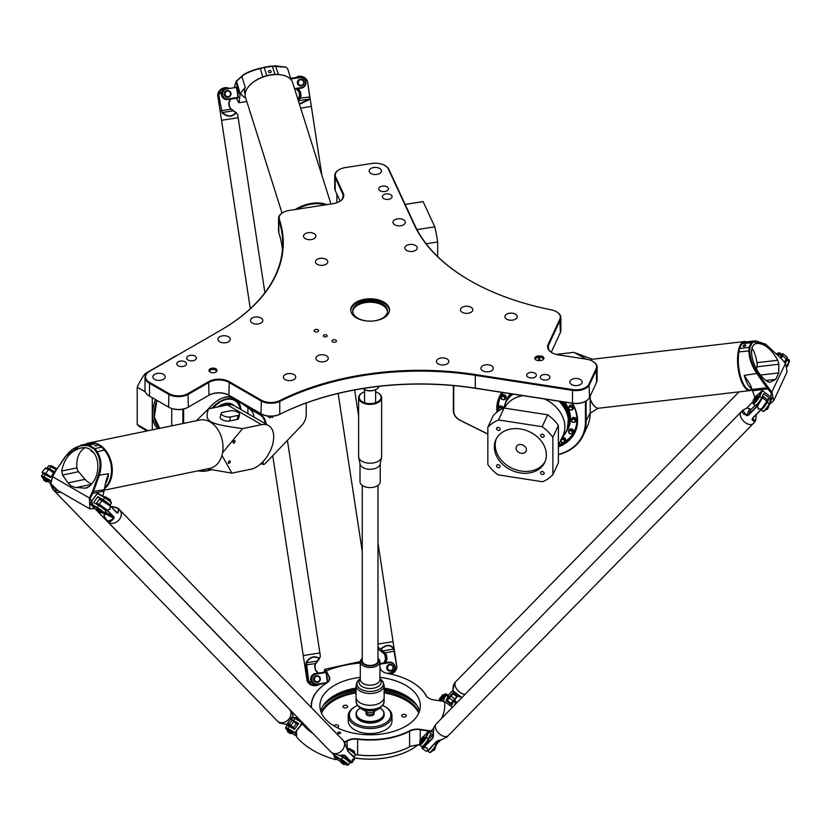 <?xml version="1.0" encoding="UTF-8"?>
<svg xmlns="http://www.w3.org/2000/svg" width="831" height="831" viewBox="0 0 831 831"><rect width="100%" height="100%" fill="white"/><g stroke="black" fill="none" stroke-linecap="round" stroke-linejoin="round"><path stroke-width="1.25" d="M756.584 369.224L757.02 366.783A5.609 2.119 83.4 0 0 756.989 362.68A21.326 8.05 83.4 0 0 752.055 348.22M767.834 381.709C753.322 373.088 745.397 343.816 757.467 343.411C764.665 343.577 771.448 349.186 777.785 360.259L778.876 364.238L778.699 372.932L775.718 379.351L769.953 382.364L767.834 381.709M556.282 354.422L573.92 352.365L586.499 359.2M590.197 413.152L598.195 408.229M594.56 406.286A24.13 9.11 -96.6 0 1 594.31 406.068A24.13 9.11 -96.6 0 1 590.197 399.68M751.993 389.801A24.691 9.318 -96.6 0 1 750.092 390.591A24.691 9.318 -96.6 0 1 739.102 373.784A24.691 9.318 -96.6 0 1 739.943 345.748A24.691 9.318 -96.6 0 1 744.379 341.541A24.691 9.318 -96.6 0 1 746.404 341.873M751.162 342.704L741.719 343.805L743.163 342.767A24.13 9.11 -96.6 0 1 744.96 342.04L755.722 340.793L751.162 342.704L752.003 343.11L753.894 342.05L765.902 344.408L781.026 358.338L785.461 363.417L787.134 371.769L773.661 400.802L772.009 392.419L757.841 373.306C752.616 365.765 749.936 358.286 749.801 350.859L749.884 347.68L752.003 343.11M752.148 389.791L750.538 389.978A24.13 9.11 -96.6 0 1 740.805 377.347A24.13 9.11 -96.6 0 1 738.936 351.877L739.538 348.49L748.98 347.4L748.918 350.713C749.043 358.4 751.764 366.128 757.083 373.898L766.93 387.734L767.636 387.184M590.768 360.332A24.691 9.318 -96.6 0 1 593.116 359.169L744.379 341.541M750.092 390.591L598.829 408.218A24.691 9.318 -96.6 0 1 594.809 406.525A24.691 9.318 -96.6 0 1 590.197 399.057M741.719 343.805L739.538 348.49M765.6 344.211L755.722 340.793M769.496 404.417L773.661 400.802M751.162 342.715L748.98 347.4L749.884 347.68M757.841 373.306L744.244 375.394A24.13 9.11 83.4 0 0 751.91 388.95M750.196 384.462L752.055 389.469L766.93 387.734L767.823 388.939L768.488 388.295M752.055 389.469A8.414 3.179 83.4 0 0 752.45 390.736L767.823 388.939L771.355 393.053L769.672 404.032M752.45 390.736L754.828 397.374M750.133 384.348L744.244 375.394M743.226 345.841A1.382 0.665 160.3 0 1 744.566 344.979A1.382 0.665 160.3 0 1 745.802 345.229A1.382 0.665 160.3 0 1 744.721 346.33A1.382 0.665 160.3 0 1 743.205 346.163A1.382 0.665 160.3 0 1 743.226 345.841M68.017 482.873L62.554 475.052L61.712 471.032C64.091 458.837 70.303 451.212 80.358 448.169C98.141 443.463 104.758 473.296 88.917 486.737L85.302 488.181L74.79 487.392L71.009 485.834L68.017 482.873L85.042 479.352L78.55 471.738A5.609 4.072 -101.7 0 1 76.94 467.884A21.326 15.488 78.3 0 1 84.71 447.899M230.187 461.953A1.382 0.8 -60 0 1 228.567 463.345A1.382 0.8 -60 0 1 228.567 461.756A1.382 0.8 -60 0 1 229.948 460.956A1.382 0.8 -60 0 1 230.187 461.953M235.038 441.708A1.382 0.8 -60 0 1 233.418 443.1A1.382 0.8 -60 0 1 233.418 441.5A1.382 0.8 -60 0 1 234.799 440.71A1.382 0.8 -60 0 1 235.038 441.708M230.561 416.965A5.609 2.098 -166.5 0 1 224.339 416.175A5.609 2.098 -166.5 0 1 221.139 413.371A5.609 2.098 -166.5 0 1 222.625 412.384L230.187 410.826A5.609 2.098 -166.5 0 1 236.409 411.625A5.609 2.098 -166.5 0 1 239.608 414.42A5.609 2.098 -166.5 0 1 238.113 415.407L230.561 416.965L229.595 421.016A5.609 2.098 -166.5 0 1 223.362 420.226A5.609 2.098 -166.5 0 1 220.163 417.422L221.139 413.371M239.608 414.42L238.632 418.471A5.609 2.098 -166.5 0 1 237.147 419.458L229.595 421.016M228.567 404.79A23.85 13.763 120 0 0 223.726 405.746M208.425 408.904L227.455 404.967A24.691 14.252 -60 0 1 234.467 405.86L268.59 425.565A24.691 14.252 120 0 0 261.578 424.672L242.548 428.609C207.76 423.748 204.395 421.795 208.425 408.904L196.365 420.746M207.293 468.902L231.88 473.151L250.91 469.214A24.691 14.252 120 0 0 271.145 448.844A24.691 14.252 120 0 0 268.59 425.565M231.88 473.151L221.939 455.367M222.542 452.791L242.548 428.609M85.427 444.263A24.691 17.929 78.3 0 1 89.042 442.944A24.691 17.929 78.3 0 1 99.377 444.845A24.691 17.929 78.3 0 1 112.081 466.575A24.691 17.929 78.3 0 1 104.311 488.919M94.526 508.562L90.174 498.423L93.352 491.931L99.138 475.675C102.151 466.627 101.455 458.587 97.04 451.555L94.931 448.574L101.849 447.14L104.342 450.049A24.13 17.524 78.3 0 1 104.415 487.942M80.815 445.219L88.772 443.567A24.13 17.524 78.3 0 1 92.792 443.38L95.897 443.712L88.979 445.136L80.815 445.219L65.524 456.271L55.916 470.512L65.607 456.52C70.915 449.072 77.408 445.406 85.074 445.509L88.418 445.759L94.215 449.104L96.24 451.96C100.509 458.754 101.164 466.544 98.203 475.342L92.49 491.63L89.364 498.029L89.831 508.894L94.568 508.582M89.042 442.944L199.772 420.039A24.691 17.929 78.3 0 1 210.098 421.94A24.691 17.929 78.3 0 1 223.02 447.577A24.691 17.929 78.3 0 1 209.765 468.393L104.176 490.228M101.849 447.14L95.897 443.712M102.805 496.107L104.02 491.048L92.76 493.375L91.929 492.96M104.02 491.048A8.414 6.108 -101.7 0 0 104.239 489.688L92.49 491.63M105.038 484.546A24.13 17.524 -101.7 0 0 108.529 473.732L98.203 475.342M94.931 448.574L94.215 449.104M104.239 489.688L106.233 480.297M89.831 508.894L52.997 487.631L50.92 483.04L52.592 476.797L55.916 470.512M94.911 448.563L88.979 445.136L88.418 445.759M55.833 470.273L55.178 471.748M55.064 471.613L52.488 476.662L50.93 482.78M108.529 473.732L106.254 480.235M96.967 445.821L94.703 445.696L96.967 445.821M90.943 450.08A3.366 2.441 78.3 0 1 91.005 450.838L94.319 453.269M85.042 479.352A16.838 12.226 -101.7 0 0 91.67 483.777M304.956 208.03L320.33 205.652M325.191 204.893A24.13 13.867 162.5 0 0 311.635 204.146A24.13 13.867 162.5 0 0 297.321 209.204M330.946 204L292.605 82.56A24.691 14.189 162.5 0 0 282.831 75.206A24.691 14.189 162.5 0 0 271.01 75.008A24.691 14.189 162.5 0 0 249.3 85.801A24.691 14.189 162.5 0 0 245.519 97.435L282.041 213.1M234.435 87.058L236.056 81.698L241.821 76.41C244.979 73.543 251.087 70.915 260.155 68.526L264.237 67.529L266.761 75.538L262.825 77.003A24.13 13.867 -17.5 0 1 270.833 74.915A24.13 13.867 -17.5 0 1 278.603 74.561L274.895 74.281L272.36 66.272L286.02 67.197L287.651 68.755L291.162 79.869M286.02 67.197L275.456 65.826L260.196 68.184L262.825 77.003A24.13 13.867 162.5 0 0 249.612 85.458A24.13 13.867 162.5 0 0 249.456 85.624M282.602 75.154A24.13 13.867 162.5 0 0 282.374 75.102A24.13 13.867 162.5 0 0 278.603 74.561L275.456 65.826M326.78 204.655A24.691 14.189 162.5 0 0 311.542 203.366A24.691 14.189 162.5 0 0 295.348 209.516M266.761 75.538L274.895 74.281M246.807 101.507L239.068 102.701L246.807 101.517M238.746 102.088L236.16 98.224M237.884 101.642L238.861 102.275M239.058 102.701L240.066 94.911A8.414 4.841 -17.5 0 1 240.304 94.017L236.461 81.126M245.145 94.391L244.875 93.539A24.13 13.867 -17.5 0 1 245.259 87.307L241.821 76.41L242.351 75.694L236.814 80.721M260.196 68.184C251.419 70.469 245.467 72.972 242.351 75.694M240.304 94.017L240.595 93.29A28.337 16.277 162.5 0 0 245.716 98.048M272.028 65.992L264.113 67.218M245.259 87.307L240.595 93.29M270.137 72.702A1.382 1.091 -172.6 0 1 268.423 71.456A1.382 1.091 -172.6 0 1 271.166 71.809A1.382 1.091 -172.6 0 1 270.137 72.702M105.142 509.393A5.048 0.665 -144.6 0 0 100.686 505.923A5.048 0.665 -144.6 0 0 97.456 504.407A5.048 0.665 35.4 0 1 99.491 505.186A5.048 0.665 35.4 0 1 103.792 508.188A5.048 0.665 35.4 0 1 105.682 510.265A5.048 0.665 -144.6 0 0 105.142 509.393M50.504 477.493A5.048 0.665 -144.6 0 0 46.349 474.511A5.048 0.665 -144.6 0 0 43.898 473.483A5.048 0.665 35.4 0 1 46.349 474.511A5.048 0.665 35.4 0 1 50.504 477.493M97.175 493.489L90.08 503.461L97.341 493.479L104.477 497.603A5.609 0.748 35.4 0 1 111.385 503.139A5.609 0.748 35.4 0 1 111.364 503.243L109.91 505.29A5.609 0.748 35.4 0 1 109.765 505.341M96.947 509.964L94.319 508.437L90.08 503.461M97.3 508.271L90.153 504.147L90.247 503.451L97.393 507.575L97.3 508.271A5.048 0.665 35.4 0 1 101.829 511.46A5.048 0.665 35.4 0 1 103.408 513.392A5.048 0.665 35.4 0 1 101.465 512.561L100.686 512.447M103.408 513.392L104.176 513.267A5.609 0.748 -144.6 0 0 104.27 513.215A5.609 0.748 -144.6 0 0 102.171 510.909A5.609 0.748 -144.6 0 0 97.393 507.575L98.837 505.539L93.685 502.558L97.871 496.668L103.034 499.649A5.609 0.748 35.4 0 1 107.812 502.984A5.609 0.748 35.4 0 1 109.91 505.29M111.385 503.139L111.25 502.371A5.048 0.665 -144.6 0 0 105.038 497.395L97.892 493.271M104.27 513.215L105.724 511.179A5.609 0.748 -144.6 0 0 103.626 508.873A5.609 0.748 -144.6 0 0 98.837 505.539M96.718 509.206L97.04 508.749L101.725 512.083L101.403 512.54L97.092 509.767M51.117 480.567L50.992 481.429M47.481 468.445A5.609 0.748 35.4 0 1 47.211 467.853A5.609 0.748 35.4 0 1 49.465 468.726L54.628 471.696L50.431 477.586L45.279 474.615L43.825 476.651L51.065 480.848M47.211 467.853L48.655 465.817A5.609 0.748 35.4 0 1 48.759 465.765A5.609 0.748 35.4 0 1 50.92 466.679L56.207 469.733M56.477 469.359L51.47 466.471A5.048 0.665 -144.6 0 0 49.528 465.64L48.759 465.765M50.93 483.393L47.897 481.637A5.048 0.665 35.4 0 1 47.845 481.606L43.15 478.282A5.048 0.665 35.4 0 1 41.685 476.662A5.048 0.665 35.4 0 1 43.731 477.347L50.971 481.565M43.731 477.347L43.825 476.651A5.609 0.748 -144.6 0 0 41.571 475.789A5.609 0.748 -144.6 0 0 41.55 475.893L41.685 476.662M43.524 478.843L43.472 477.825L48.156 481.159L47.772 481.637M46.193 481.845L47.325 481.242L43.669 478.646L43.472 479.913L46.193 481.845L43.472 479.913M47.003 481.7L43.347 479.103M99.751 512.769L100.883 512.166L97.227 509.569L97.04 510.836L99.751 512.769L97.04 510.836M110.513 500.522L110.378 499.753L105.08 496.647L110.513 500.522L110.149 501.083M104.664 497.177L105.08 496.647M100.561 512.623L96.905 510.026M56.82 468.829L51.512 465.724L56.622 469.131M51.096 466.253L51.512 465.724M109.401 505.04L109.453 504.957A5.048 0.665 -144.6 0 0 108.913 504.095A5.048 0.665 -144.6 0 0 104.457 500.615A5.048 0.665 -144.6 0 0 101.226 499.109L101.008 499.41M97.871 496.668L100.26 499.13M54.275 472.185A5.048 0.665 -144.6 0 0 50.12 469.203A5.048 0.665 -144.6 0 0 47.668 468.185L47.46 468.466M45.279 474.615A5.609 0.748 -144.6 0 0 43.015 473.743L41.571 475.789M94.35 497.457A4.487 2.586 120 0 0 93.467 498.486A4.487 2.586 120 0 0 92.75 499.711M236.877 87.328L237.946 97.954L238.404 97.31L228.224 98.889A5.048 4.934 -96.2 0 1 222.583 94.651A5.048 4.934 -96.2 0 1 226.697 88.907L236.451 87.4L236.253 86.86L238.404 97.31M228.639 87.92L226.499 88.366A5.609 5.485 83.8 0 0 221.908 94.63A5.609 5.485 83.8 0 0 228.193 99.46L237.946 97.954M228.691 87.93L225.97 88.418A5.609 5.485 83.8 0 0 221.378 94.682A5.609 5.485 83.8 0 0 227.424 99.543L227.954 99.491M227.943 97.227A3.366 3.293 -96.2 0 1 224.193 94.256A3.366 3.293 -96.2 0 1 227.216 90.537M294.693 89.166L301.362 88.138A5.609 5.485 83.8 0 0 305.943 81.874A5.609 5.485 83.8 0 0 299.669 77.044L290.715 78.436M290.881 78.976L299.866 77.584A5.048 4.934 -96.2 0 1 305.507 81.822A5.048 4.934 -96.2 0 1 301.393 87.567L294.517 88.637M299.898 77.013L299.368 77.075A5.609 5.485 83.8 0 0 299.129 77.106L294.828 77.678M301.113 85.915A3.366 3.293 -96.2 0 1 297.363 82.934A3.366 3.293 -96.2 0 1 300.386 79.225M230.53 93.446A2.805 2.742 -96.2 0 1 226.832 96.469A2.805 2.742 -96.2 0 1 226.094 91.67A2.805 2.742 -96.2 0 1 230.53 93.446M230.945 93.373A3.366 3.293 83.8 0 0 227.33 90.527A3.366 3.293 83.8 0 0 224.422 94.235A3.366 3.293 83.8 0 0 228.068 97.217A3.366 3.293 83.8 0 0 230.945 93.373M303.689 82.124A2.805 2.742 -96.2 0 1 299.991 85.157A2.805 2.742 -96.2 0 1 299.264 80.347A2.805 2.742 -96.2 0 1 303.689 82.124M304.115 82.051A3.366 3.293 83.8 0 0 300.5 79.205A3.366 3.293 83.8 0 0 297.591 82.913A3.366 3.293 83.8 0 0 301.227 85.905A3.366 3.293 83.8 0 0 304.115 82.051M290.684 78.343L294.787 77.709M238.05 94.973A4.487 0.945 -98.8 0 0 237.23 89.613M762.245 397.436A5.048 0.831 127.3 0 1 762.287 397.467L762.204 397.395A5.048 0.831 -52.7 0 1 759.804 401.924A5.048 0.831 -52.7 0 1 756.085 405.435A5.048 0.831 -52.7 0 0 757.841 404.23A5.048 0.831 -52.7 0 0 761.103 400.075A5.048 0.831 -52.7 0 0 762.204 397.395L761.975 397.218M781.846 355.201A5.048 0.831 127.3 0 1 781.898 355.221L781.805 355.149A5.048 0.831 -52.7 0 1 781.597 356.26A5.048 0.831 -52.7 0 1 780.621 357.964A5.048 0.831 -52.7 0 0 781.805 355.149L781.556 354.962M753.094 400.282L753.187 401.051A3.366 0.551 -52.7 0 0 753.229 401.144A3.366 0.551 -52.7 0 0 755.711 398.797A3.366 0.551 -52.7 0 0 757.311 395.785A3.366 0.551 -52.7 0 0 757.207 395.764L753.094 400.282L755.556 396.564L762.359 390.601L772.051 397.976L769.433 403.617A5.609 0.924 127.3 0 1 766.192 408.447A5.609 0.924 127.3 0 1 763.045 411.345A5.609 0.924 127.3 0 1 762.879 411.314L760.936 409.828A5.609 0.924 127.3 0 0 764.021 407.159A5.609 0.924 127.3 0 0 767.46 402.1L769.558 404.271L772.051 397.976M763.045 411.345L763.814 411.231A5.048 0.831 -52.7 0 0 766.639 408.613A5.048 0.831 -52.7 0 0 769.558 404.271M761.612 390.591L758.994 396.221A5.048 0.831 127.3 0 1 755.556 401.186A5.048 0.831 127.3 0 1 753.021 403.014L753.115 403.773A5.609 0.924 -52.7 0 0 753.187 403.939A5.609 0.924 -52.7 0 0 756.21 401.415A5.609 0.924 -52.7 0 0 759.752 396.242L762.359 390.601M753.021 403.014A5.048 0.831 127.3 0 1 753.302 402.048L753.592 401.425M757.311 395.785L758.194 396.46A3.366 0.551 127.3 0 1 756.594 399.472A3.366 0.551 127.3 0 1 754.112 401.809L753.229 401.144M778.47 355.897L779.353 353.996A5.609 0.924 -52.7 0 0 779.592 352.76A5.609 0.924 -52.7 0 0 779.426 352.728L778.657 352.843A5.048 0.831 127.3 0 1 778.595 353.985L777.941 355.398M777.297 353.84A5.048 0.831 127.3 0 1 778.657 352.843M787.196 366.274L789.17 362.025A5.048 0.831 -52.7 0 0 789.45 361.059L789.357 360.29A5.609 0.924 127.3 0 1 789.045 361.371L786.988 365.785M786.853 358.701A5.609 0.924 127.3 0 1 787.3 358.628L789.284 360.135A5.609 0.924 127.3 0 1 789.357 360.29M780.33 357.673L781.337 355.502A5.609 0.924 -52.7 0 0 781.576 354.266L782.428 353.84L782.303 355.699L780.849 358.171M787.3 358.628A5.609 0.924 127.3 0 1 787.061 359.865L785.43 363.376M776.767 354.276A3.366 0.551 -52.7 0 0 776.912 353.539L777.795 354.214A3.366 0.551 127.3 0 1 777.598 355.066M788.629 363.178L788.214 364.071M788.505 363.77L787.258 366.139M765.621 409.776L768.966 405.372M766.307 409.652L767.605 409.122L768.987 406.13L766.037 409.486M787.352 366.731L788.598 363.885M776.912 353.539A3.366 0.551 -52.7 0 0 776.808 353.528L776.164 353.694M761.383 409.382A5.048 0.831 -52.7 0 0 762.993 408.156A5.048 0.831 -52.7 0 0 766.255 403.991A5.048 0.831 -52.7 0 0 767.356 401.321L767.148 401.165M753.187 403.939L755.171 405.445A5.609 0.924 -52.7 0 0 758.194 402.921A5.609 0.924 -52.7 0 0 761.736 397.748L763.616 393.676L769.34 398.039L767.46 402.1M769.34 398.039L767.408 400.012M785.056 362.939A5.048 0.831 -52.7 0 0 786.957 359.075L786.76 358.919M55.262 491.588A8.414 6.783 -44.1 0 0 60.715 492.087A8.414 6.783 135.9 0 1 55.262 491.599A8.414 6.783 135.9 0 1 54.057 490.654A8.414 6.783 -44.1 0 0 55.262 491.588M97.778 511.584L290.528 710.443L293.166 715.408L286.737 724.435L279.569 723.012L277.284 720.955A8.414 6.783 -44.1 0 0 278.489 721.9A8.414 6.783 -44.1 0 0 288.689 719.272A8.414 6.783 -44.1 0 0 289.365 709.238L289.365 709.238A8.414 6.783 135.9 0 1 288.689 719.282A8.414 6.783 135.9 0 1 278.489 721.9A8.414 6.783 135.9 0 1 277.284 720.955L52.883 489.449L54.181 490.477L58.025 490.529M43.939 473.452A5.048 0.665 35.4 0 1 43.96 473.39A5.048 0.665 35.4 0 1 46.411 474.418A5.048 0.665 35.4 0 1 50.566 477.399M287.713 725.598L287.942 725.266A5.048 0.665 35.4 0 1 290.393 726.294A5.048 0.665 35.4 0 1 294.558 729.275A5.048 0.665 -144.6 0 0 290.393 726.294A5.048 0.665 -144.6 0 0 287.942 725.266L288.004 725.183A5.048 0.665 35.4 0 1 290.455 726.211A5.048 0.665 35.4 0 1 294.621 729.182M297.934 724.528L291.027 718.877M290.84 719.147L297.747 724.788M294.953 728.714L288.014 722.918M287.225 725.473L286.196 724.445M287.692 723.302L294.714 729.057M286.737 724.435A15.301 5.007 154.7 0 1 286.383 724.445L285.469 724.424M49.85 482.769L52.883 489.449M43.139 473.691L42.194 472.05L45.591 467.832M45.227 468.497L48.447 469.307L53.714 472.974M53.89 472.735L48.759 469.172L45.528 468.3M50.888 476.952L45.601 473.317L42.319 472.579M42.329 472.849L45.549 473.712L50.66 477.264M57.619 490.3L49.943 482.821M300.677 108.123L311.345 106.43L307.418 80.919C305.517 77.47 302.629 75.933 298.765 76.296L295.794 77.626M377.97 644.015L393.053 641.667L377.97 644.015L393.053 641.657L377.97 542.851M390.04 674.221C393.842 673.401 396.127 671.064 396.917 667.189L393.956 648.918C390.934 644.191 386.488 644.212 380.619 648.969L380.629 648.969A14.958 7.51 15 0 1 381.159 649.084C386.664 644.534 390.83 644.596 393.655 649.271L396.678 665.673M383.808 662.982L385.584 659.232L384.992 655.368L384.067 653.665L377.97 648.876M377.97 647.287L380.619 648.969M393.956 648.918L382.769 650.953L381.159 649.084M396.657 667.532L389.905 673.931M385.48 662.723L387.059 659.056L386.488 655.181L385.428 653.218L382.374 650.985L386 655.254L386.592 659.128L384.867 662.826M380.629 648.969L382.374 650.985M394.465 651.151L384.421 652.979M307.636 82.414L307.563 81.646M299.492 104.363L310.056 99.263L307.418 80.919M307.418 80.95L310.056 99.263M298.516 101.299L298.776 100.696L309.651 99.014L299.326 103.854M297.28 88.772L299.97 91.732L300.562 95.607L298.371 100.821L300.625 97.726L301.051 95.534L300.438 91.67L297.893 88.678M297.976 99.564L299.555 95.721L298.963 91.846L296.314 88.917M294.683 77.792L299.118 76.255L307.065 80.68M296.542 77.501L298.88 76.587M299.731 98.255L309.87 96.967M332.057 752.824A8.414 6.783 135.9 0 1 330.842 751.878L330.842 751.878A8.414 6.783 -44.1 0 0 332.047 752.824A8.414 6.783 -44.1 0 0 342.258 750.206A8.414 6.783 -44.1 0 0 342.933 740.161A8.414 6.783 135.9 0 1 342.933 740.172A8.414 6.783 135.9 0 1 342.258 750.206A8.414 6.783 135.9 0 1 332.057 752.824M108.819 522.512A8.414 6.783 -44.1 0 0 119.03 519.894A8.414 6.783 -44.1 0 0 119.706 509.86L119.706 509.86A8.414 6.783 135.9 0 1 119.03 519.894A8.414 6.783 135.9 0 1 108.819 522.522A8.414 6.783 135.9 0 1 107.615 521.577A8.414 6.783 -44.1 0 0 108.819 522.512M106.503 512.488L103.823 515.407L106.451 520.372L332.005 753.083L339.266 755.369L344.616 755.483L351.43 762.494L349.519 762.349M118.075 512.914L116.714 512.488L109.921 505.477L116.828 512.893L118.075 512.914L118.542 508.665L111.551 506.391M96.573 503.222L99.512 499.192L110.149 505.975L110.004 509.247L107.241 510.057L99.159 504.24L96.573 503.222L107.241 510.078L113.94 516.955L114.044 518.575L107.739 521.401L106.451 520.372M106.721 510.026L113.494 517.027L113.577 518.378C110.461 523.364 107.261 522.46 103.989 515.667A15.301 6.69 -78.2 0 1 103.823 515.417L105.953 511.938M343.535 756.968A5.048 0.665 35.4 0 1 347.846 759.97A5.048 0.665 35.4 0 1 349.737 762.048A5.048 0.665 -144.6 0 0 346.008 758.578A5.048 0.665 -144.6 0 0 341.51 756.189A5.048 0.665 35.4 0 1 343.535 756.968M341.551 756.158A5.048 0.665 35.4 0 1 341.572 756.106A5.048 0.665 35.4 0 1 343.608 756.885A5.048 0.665 35.4 0 1 347.909 759.887A5.048 0.665 35.4 0 1 349.799 761.954A5.048 0.665 35.4 0 1 349.758 761.996M97.507 504.375A5.048 0.665 35.4 0 1 97.518 504.313A5.048 0.665 35.4 0 1 99.554 505.092A5.048 0.665 35.4 0 1 103.865 508.094A5.048 0.665 35.4 0 1 105.755 510.172A5.048 0.665 35.4 0 1 105.703 510.203M110.596 506.37C118.116 507.201 120.495 509.247 117.742 512.519L116.828 512.893M110.793 506.38L111.624 506.401M109.921 505.477L102.327 500.096L99.512 499.192M97.134 504.552L96.645 503.825M106.565 512.561L105.516 511.481M105.568 513.402L106.648 513.07L113.94 516.955M103.989 515.667L105.61 513.787L114.044 518.575M351.357 762.983L351.752 762.328L345.073 755.41L343.296 755.078M351.752 762.328L352.437 759.368L354.816 758.62L351.897 762.837M118.542 508.665L344.096 741.366L347.96 751.349L354.66 758.236M347.316 749.417L347.483 750.393M354.65 758.215L347.836 750.944L347.233 749.292M354.816 758.62L354.671 757.986A58.357 33.687 0 0 0 411.376 749.323A58.357 33.687 0 0 0 411.47 749.261M341.188 756.345L340.71 755.628L341.78 755.296M339.173 755.369L343.068 755.15M344.398 755.306L345.073 755.41M287.422 440.368L319.883 652.979L303.242 655.524L319.883 652.979L303.253 655.524L307.023 680.298L306.951 678.532L308.696 681.14L306.462 662.764L305.777 664.862L308.239 680.88C310.129 684.36 313.007 685.907 316.871 685.533L319.758 684.277M228.816 87.982L225.596 87.619C221.804 88.429 219.519 90.776 218.74 94.641L222.095 112.871C227.424 117.348 232.161 117.296 236.316 112.725L237.718 114.751L238.175 117.753L221.534 120.287L238.175 117.742L221.534 120.287L250.297 308.706M218.74 94.641L218.21 97.248L217.67 94.755C218.46 90.88 220.755 88.543 224.547 87.733L225.866 87.577M222.095 112.871L218.75 94.672M230.249 99.138L228.712 102.764L229.283 106.638L230.987 109.173L236.305 112.715A14.958 4.903 -154.8 0 1 235.848 112.601C231.891 116.984 227.424 116.953 222.459 112.507L233.334 110.824L235.848 112.601M219.114 94.287L225.71 87.909L228.213 88.076M221.181 110.689L230.987 109.173L229.595 106.586L229.003 102.712L230.696 99.066M233.604 110.803L231.163 108.861M315.822 685.648C311.957 686.022 309.08 684.484 307.169 681.036L307.023 680.298M319.208 658.661L317.338 661.081L306.462 662.764C309.901 657.113 314.149 655.742 319.208 658.661A14.958 4.685 -42.3 0 1 319.613 658.412L319.613 658.401C314.305 655.368 309.776 656.739 306.005 662.525M318.377 673.11L315.624 670.108L315.032 666.233L315.406 664.333L319.613 658.412L320.34 655.981L319.873 652.979M317.598 661.009L315.136 664.094L314.72 666.285L315.323 670.16L317.92 673.172M315.468 685.7L316.891 685.232L308.696 681.14M319.146 684.37L316.891 685.232M315.853 663.585L305.777 664.862M465.069 694.352A8.414 4.986 -135.7 0 1 456.842 689.242A8.414 4.986 -135.7 0 1 455.866 681.597L455.866 681.597A8.414 4.986 44.3 0 0 456.853 689.242A8.414 4.986 44.3 0 0 465.08 694.352M463.407 694.082A8.414 4.986 -135.7 0 1 455.243 686.105M455.159 704.501L455.793 703.14A5.048 0.831 -52.7 0 0 456.074 702.174L455.98 701.406A5.609 0.924 127.3 0 0 455.907 701.25L453.975 699.785A5.609 0.924 127.3 0 1 453.684 700.969L451.794 705.041L446.07 700.678A5.048 0.831 -52.7 0 0 448.221 697.375A5.048 0.831 -52.7 0 0 448.428 696.264L448.522 696.336A5.048 0.831 127.3 0 1 448.304 697.438A5.048 0.831 127.3 0 1 446.185 700.772M781.898 355.221A5.048 0.831 127.3 0 1 781.68 356.333A5.048 0.831 127.3 0 1 780.704 358.036M781.13 358.441L782.719 355.71L783.062 353.85L782.428 353.84M783.062 353.85L787.102 357.07L784.433 362.212M784.62 362.43L787.102 357.32M453.414 685.056L452.781 690.436A14.958 0.665 63.3 0 0 452.895 690.696L454.297 683.196L739.008 391.879M446.663 701.135L453.851 693.064L452.895 690.696L461.662 697.375L457.351 695.973L450.475 704.044M462.316 697.167L461.662 697.375M448.158 695.35L452.843 690.561M453.851 693.064L453.529 692.535L450.329 695.589L446.32 700.876M453.726 691.922L453.757 692.462L453.726 691.922M450.724 704.231L457.933 695.879L453.529 692.535M433.439 736.1L432.702 737.814L423.395 747.36L421.93 747.734L422.096 748.336L423.675 747.568L432.837 738.219L433.844 727.198L436.254 723.843A8.414 4.986 -135.7 0 1 436.254 723.832A8.414 4.986 44.3 0 0 438.799 733.285A8.414 4.986 44.3 0 0 448.293 735.601L448.293 735.601A8.414 4.986 -135.7 0 1 438.789 733.285A8.414 4.986 -135.7 0 1 436.254 723.843L741.19 411.823A8.414 4.986 44.3 0 0 743.735 421.275A8.414 4.986 44.3 0 0 753.229 423.592L753.229 423.592A8.414 4.986 -135.7 0 1 743.724 421.275A8.414 4.986 -135.7 0 1 741.19 411.823L742.758 410.223L746.591 415.677L748.565 415.168L757.695 405.798L763.409 396.553L757.727 405.258L748.43 414.762L746.591 415.677M740.577 416.341A8.414 4.986 44.3 0 0 748.731 424.319M435.641 728.351A8.414 4.986 44.3 0 0 443.796 736.328M423.675 747.568L426.989 747.838L427.643 750.58L426.303 751.38L422.096 748.336M436.774 741.221L427.83 750.673L437.106 741.169L441.032 739.891L437.106 741.169M763.409 396.553L767.283 399.503L767.023 400.926L761.653 408.842L752.502 418.17L752.086 419.863L754.808 421.982L446.725 737.211L441.001 739.902M762.287 397.467A5.048 0.831 127.3 0 1 759.898 401.986A5.048 0.831 127.3 0 1 756.168 405.497A5.048 0.831 127.3 0 1 756.137 405.455L755.836 405.237M428.599 738.333L428.827 738.51A5.048 0.831 -52.7 0 1 427.726 741.179A5.048 0.831 -52.7 0 1 424.464 745.345A5.048 0.831 -52.7 0 1 422.709 746.55A5.048 0.831 -52.7 0 0 426.428 743.028A5.048 0.831 -52.7 0 0 428.827 738.51L428.91 738.572A5.048 0.831 127.3 0 1 426.521 743.101A5.048 0.831 127.3 0 1 422.792 746.612A5.048 0.831 127.3 0 1 422.761 746.57M433.055 737.305L432.837 738.219M433.803 727.322L433.273 735.975M421.93 747.734L422.241 746.487M428.744 738.032L430.105 737.772L433.211 734.853M430.323 737.679L429.772 737.668M426.303 751.38L427.83 750.673M754.808 421.982L755.68 420.112M761.663 408.821L758.152 408.987L757.695 405.798M747.287 407.876L749.676 408.935L746.768 415.209C740.722 413.298 740.888 410.846 747.287 407.876A14.958 2.753 -166.7 0 1 747.443 407.813L742.758 410.223M757.664 405.808L757.727 405.258M749.998 408.945L747.443 407.813M762.12 396.896L762.775 396.574M751.162 409.299L755.119 405.403M761.653 408.842L767.086 401.3L767.377 399.69M756.314 414.752L755.711 419.998L752.46 419.551L752.834 418.118L762.11 408.644M752.086 419.863L752.502 418.17M302.359 722.492L300.864 724.331M302.609 723.23L294.963 718.472L293.52 720.508L298.672 723.489L294.486 729.379L289.323 726.398A5.609 0.748 -144.6 0 0 287.069 725.536L285.615 727.572A5.609 0.748 -144.6 0 0 285.604 727.686L285.739 728.455A5.048 0.665 35.4 0 1 287.786 729.13L294.922 733.254L295.015 732.558L287.879 728.434A5.609 0.748 -144.6 0 0 285.615 727.572M295.743 734.095L295.015 732.558L302.91 723.063M295.981 735.757L291.951 733.43A5.048 0.665 35.4 0 1 291.889 733.389L291.234 733.222M287.578 730.626L287.204 730.065A5.048 0.665 35.4 0 1 285.739 728.455M301.715 721.827L295.524 718.254A5.048 0.665 -144.6 0 0 293.572 717.423L292.803 717.548A5.609 0.748 35.4 0 1 294.963 718.472L295.524 718.254M291.473 719.345L292.709 717.6A5.609 0.748 35.4 0 1 292.803 717.548M288.232 730.272L288.554 729.815L292.211 732.942L291.889 733.399L288.232 730.272L287.526 731.696L290.237 733.628L287.526 731.696M287.588 729.898L288.077 729.545L288.388 730.646M341.001 761.747L338.373 760.23L334.207 755.93L334.727 754.641M341.344 760.053L334.207 755.93L334.135 755.254L341.437 759.368L341.344 760.053A5.048 0.665 35.4 0 1 345.883 763.242A5.048 0.665 35.4 0 1 347.451 765.174A5.048 0.665 35.4 0 1 345.509 764.354L341.801 761.196L344.938 763.959L344.616 764.406L340.959 761.809L343.805 764.551L341.084 762.619M347.223 748.638L348.532 749.396A5.609 0.748 35.4 0 1 355.429 754.922A5.609 0.748 35.4 0 1 355.419 755.026L353.964 757.072A5.609 0.748 35.4 0 1 353.84 757.124M355.429 754.922L355.294 754.153A5.048 0.665 -144.6 0 0 349.082 749.178L347.129 748.045M334.592 754.6L334.135 755.254M347.451 765.174L348.22 765.05A5.609 0.748 -144.6 0 0 348.324 764.998A5.609 0.748 -144.6 0 0 346.226 762.692A5.609 0.748 -144.6 0 0 341.437 759.368L342.891 757.321L339.515 755.379M350.568 753.748A5.609 0.748 35.4 0 1 353.964 757.072M341.801 761.196L342.123 760.739L345.769 763.866L344.792 764.146M341.157 760.822L341.863 760.697L340.762 760.988L341.157 760.51M340.762 760.988L341.136 761.549M341.957 761.57L340.959 761.809M343.805 764.551L344.616 764.406M290.237 733.628L291.369 733.035L288.45 730.501M298.578 718.597L295.566 717.517L300.999 721.422M295.15 718.046L295.566 717.517M291.047 733.482L287.391 730.885M354.567 752.304L354.12 751.11L349.124 748.44L354.193 751.795L354.193 752.876M348.708 748.96L349.124 748.44M298.329 723.978A5.048 0.665 -144.6 0 0 292.065 719.947M291.785 719.667A5.609 0.748 35.4 0 1 293.52 720.508M353.487 756.771L353.507 756.75A5.048 0.665 -144.6 0 0 350.911 754.112M348.324 764.998L349.778 762.962A5.609 0.748 -144.6 0 0 347.67 760.656A5.609 0.748 -144.6 0 0 342.891 757.321M318.273 673.027L326.209 672.487L327.3 682.594M317.515 684.619A5.609 5.485 83.8 0 1 311.23 679.789A5.609 5.485 83.8 0 1 315.822 673.525L325.575 672.019L325.783 672.559L316.029 674.066A5.048 4.934 -96.2 0 0 311.916 679.81A5.048 4.934 -96.2 0 0 317.556 684.048L317.515 684.619L326.344 683.248M327.383 682.531L317.556 684.048M327.694 682.261L326.209 672.487M318.294 673.048L315.292 673.588A5.609 5.485 83.8 0 0 310.701 679.851A5.609 5.485 83.8 0 0 316.746 684.713L317.276 684.651M317.276 682.386A3.366 3.293 -96.2 0 1 313.516 679.415A3.366 3.293 -96.2 0 1 316.538 675.707M388.461 673.64L390.684 673.297A5.609 5.485 83.8 0 0 395.276 667.033A5.609 5.485 83.8 0 0 388.991 662.203L379.933 663.605M379.933 664.177L389.199 662.754A5.048 4.934 -96.2 0 1 394.839 666.981A5.048 4.934 -96.2 0 1 390.715 672.736L386.903 673.328M389.23 662.172L388.7 662.234A5.609 5.485 83.8 0 0 388.461 662.265L383.891 662.878M390.445 671.074A3.366 3.293 -96.2 0 1 386.685 668.093A3.366 3.293 -96.2 0 1 389.708 664.385M319.852 678.605A2.805 2.742 -96.2 0 1 316.154 681.628A2.805 2.742 -96.2 0 1 315.427 676.829A2.805 2.742 -96.2 0 1 319.852 678.605M320.278 678.532A3.366 3.293 83.8 0 0 316.663 675.686A3.366 3.293 83.8 0 0 313.754 679.394A3.366 3.293 83.8 0 0 317.39 682.376A3.366 3.293 83.8 0 0 320.278 678.532M393.021 667.283A2.805 2.742 -96.2 0 1 389.324 670.316A2.805 2.742 -96.2 0 1 388.586 665.506A2.805 2.742 -96.2 0 1 393.021 667.283M393.447 667.21A3.366 3.293 83.8 0 0 389.832 664.364A3.366 3.293 83.8 0 0 386.924 668.072A3.366 3.293 83.8 0 0 390.56 671.064A3.366 3.293 83.8 0 0 393.447 667.21M379.933 663.512L383.87 662.909M327.372 680.132A4.487 0.945 -98.8 0 0 326.552 674.772M442.954 701.302L445.977 695.111L447.961 696.617L446.07 700.678A5.048 0.831 -52.7 0 0 448.428 696.264L448.179 696.077M419.717 741.397L419.811 742.166A3.366 0.551 -52.7 0 0 419.852 742.26A3.366 0.551 -52.7 0 0 422.335 739.912A3.366 0.551 -52.7 0 0 423.935 736.9A3.366 0.551 -52.7 0 0 423.831 736.879L419.717 741.397L422.179 737.679L428.235 731.706L433.169 734.905M437.968 740.608L436.057 744.721A5.609 0.924 127.3 0 1 432.816 749.552A5.609 0.924 127.3 0 1 429.669 752.45L430.437 752.335A5.048 0.831 -52.7 0 0 433.263 749.728A5.048 0.831 -52.7 0 0 436.182 745.386L438.488 740.421M429.669 752.45A5.609 0.924 127.3 0 1 429.502 752.419L427.518 750.912A5.609 0.924 127.3 0 0 432.4 745.999M428.235 731.706L425.617 737.336A5.048 0.831 127.3 0 1 422.169 742.301A5.048 0.831 127.3 0 1 419.645 744.129L419.738 744.888A5.609 0.924 -52.7 0 0 419.811 745.043A5.609 0.924 -52.7 0 0 422.834 742.53A5.609 0.924 -52.7 0 0 426.376 737.346L428.983 731.716M419.645 744.129A5.048 0.831 127.3 0 1 419.925 743.153L420.216 742.53M423.935 736.9L424.807 737.564A3.366 0.551 127.3 0 1 423.218 740.587A3.366 0.551 127.3 0 1 420.735 742.924L419.852 742.26M379.933 668.124L380.307 668.934A11.499 6.638 0 0 0 383.278 671.915A11.499 6.638 0 0 0 387.921 673.546A58.637 33.853 180 0 1 411.574 681.856A58.637 33.853 180 0 1 425.971 695.516A11.499 6.638 0 0 0 428.796 698.196A11.499 6.638 0 0 0 433.959 699.91L444.367 701.52L443.359 700.741L442.165 701.177M442.861 701.291L445.219 695.09L445.977 695.111A5.609 0.924 -52.7 0 0 446.216 693.875A5.609 0.924 -52.7 0 0 446.05 693.843L445.281 693.958A5.048 0.831 127.3 0 1 445.219 695.09M443.92 694.955A5.048 0.831 127.3 0 1 445.281 693.958M455.98 701.406A5.609 0.924 127.3 0 1 455.668 702.486L454.339 705.332M447.961 696.617A5.609 0.924 -52.7 0 0 448.2 695.381L446.216 693.875M443.536 694.654L444.419 695.329A3.366 0.551 127.3 0 1 442.819 698.341A3.366 0.551 127.3 0 1 440.337 700.678L439.454 700.014A3.366 0.551 -52.7 0 0 441.936 697.666A3.366 0.551 -52.7 0 0 443.536 694.654A3.366 0.551 -52.7 0 0 443.432 694.633L439.319 699.151L442.674 694.747M432.245 750.892L435.589 746.487M432.93 750.767L434.229 750.237L435.61 747.246L432.66 750.59M439.319 699.151L439.412 699.92A3.366 0.551 -52.7 0 0 439.454 700.014M428.007 750.497A5.048 0.831 -52.7 0 0 429.606 749.271A5.048 0.831 -52.7 0 0 431.964 746.435M419.811 745.043L421.795 746.56A5.609 0.924 -52.7 0 0 424.818 744.036A5.609 0.924 -52.7 0 0 428.349 738.863L430.24 734.791L431.975 736.11M451.254 704.626A5.048 0.831 -52.7 0 0 453.622 700.232M356.084 714.961A14.023 8.102 180 0 0 364.747 722.44A14.023 8.102 180 0 0 380.027 720.685A14.023 8.102 180 0 0 384.14 714.961A14.023 8.102 180 0 1 383.662 717.06A14.023 8.102 180 0 1 368.278 722.991A14.023 8.102 180 0 1 356.084 714.961L356.084 713.819A14.023 8.102 0 0 0 364.747 721.298A14.023 8.102 0 0 0 380.027 719.542A14.023 8.102 0 0 0 384.14 713.819A14.023 8.102 0 0 0 380.037 708.095A13.743 7.936 180 0 1 379.829 719.199A13.743 7.936 180 0 1 360.498 719.262A13.743 7.936 180 0 1 360.187 708.095A14.023 8.102 0 0 0 356.084 713.819M403.378 714.369A2.348 1.361 180 0 1 406.338 715.678A2.348 1.361 180 0 1 403.98 717.028A2.348 1.361 180 0 1 401.633 715.678A2.348 1.361 180 0 1 403.378 714.369M343.65 707.555A2.348 1.361 180 0 1 342.964 706.599A2.348 1.361 180 0 1 345.312 705.239A2.348 1.361 180 0 1 347.659 706.599A2.348 1.361 180 0 1 346.215 707.856A2.348 1.361 180 0 1 343.65 707.555M333.927 725.899A2.348 1.361 180 0 1 336.462 724.809A2.348 1.361 180 0 1 338.591 726.159A2.348 1.361 180 0 1 336.846 727.468A2.348 1.361 180 0 1 336.763 727.478M382.811 705.477A20.765 11.987 180 0 1 384.795 706.485A20.765 11.987 180 0 1 390.165 718.057A20.765 11.987 180 0 1 359.73 725.338A20.765 11.987 180 0 1 355.429 706.485A20.765 11.987 180 0 1 357.403 705.477M355.429 706.485L354.64 706.942A21.886 12.631 0 0 0 348.231 715.875A21.886 12.631 0 0 0 367.25 728.403A21.886 12.631 0 0 0 391.245 719.147A21.886 12.631 0 0 0 391.993 715.875A21.886 12.631 0 0 0 385.584 706.942L384.795 706.485M391.993 715.875L391.993 720.913A21.886 12.631 180 0 1 391.245 724.185A21.886 12.631 180 0 1 367.25 733.441A21.886 12.631 180 0 1 348.231 720.913L348.231 715.875M321.182 712.323A50.504 29.158 180 0 1 356.084 691.537M384.14 691.537A50.504 29.158 180 0 1 419.042 712.323M418.731 713.04A50.504 29.158 0 0 0 384.14 692.909M356.084 692.909A50.504 29.158 0 0 0 321.483 713.04M418.201 744.638A58.637 33.853 180 0 1 411.574 749.209A58.637 33.853 180 0 1 354.608 757.914M355.398 754.756A11.499 6.638 180 0 1 357.6 754.901A58.637 33.853 -0 0 0 409.59 746.861A11.499 6.638 180 0 1 411.459 746.061L420.341 744.576M340.492 733.035A1.382 0.8 180 0 1 338.986 733.617A1.382 0.8 180 0 1 337.781 732.828A1.382 0.8 180 0 1 339.162 732.028A1.382 0.8 180 0 1 340.544 732.828A1.382 0.8 180 0 1 340.492 733.035M301.944 723.614L296.387 730.605M383.382 671.967A11.219 6.482 180 0 1 380.577 669.121L379.933 667.729M344.896 742.343L347.213 741.003A11.219 6.482 180 0 1 357.548 739.258A58.918 34.019 -0 0 0 409.776 731.176A11.219 6.482 180 0 1 420.237 729.711L433.19 732.028M438.872 740.328L437.272 743.028M428.9 698.248A11.219 6.482 180 0 1 426.241 695.692A58.918 34.019 -0 0 0 411.771 681.971A58.918 34.019 -0 0 0 411.667 681.919M324.08 672.186L324.485 669.921L326.303 671.074L329.086 677.088A11.219 6.482 180 0 1 329.471 678.761A11.219 6.482 180 0 1 326.541 683.124A58.918 34.019 0 0 0 311.199 706.028A58.918 34.019 0 0 0 311.251 707.482M420.237 744.493L411.594 745.978A11.219 6.482 -0 0 0 409.776 746.757A58.918 34.019 180 0 1 357.548 754.839A11.219 6.482 -0 0 0 355.388 754.683M333.304 754.039L335.537 759.617L337.708 759.544M296.729 737.128L296.366 730.657M311.583 707.825A58.637 33.853 180 0 1 326.749 683.009A11.499 6.638 -0 0 0 329.356 676.818L326.303 671.074M360.29 663.086A74.624 43.087 0 0 0 326.573 670.804L325.014 669.225L324.547 669.796M441.354 718.618A74.624 43.087 0 0 0 444.367 701.52L452.48 707.243M337.635 759.472L333.605 754.184M437.085 743.444L439.184 740.276M433.2 731.623L430.645 731.322M433.533 728.507A74.624 43.087 0 0 1 430.718 730.937L420.309 729.327A11.499 6.638 0 0 0 409.59 730.833A58.637 33.853 180 0 1 357.6 738.873A11.499 6.638 0 0 0 347.015 740.66L344.657 742.021M379.933 677.358A50.224 28.992 180 0 1 420.33 705.799A50.224 28.992 180 0 1 370.107 734.791A50.224 28.992 180 0 1 319.893 705.799A50.224 28.992 180 0 1 321.607 698.289A50.224 28.992 180 0 1 360.29 677.358M356.084 688.037A50.224 28.992 0 0 0 321.607 708.376A50.224 28.992 0 0 0 320.652 710.837M419.562 710.837A50.224 28.992 0 0 0 384.14 688.037M384.14 689.148A52.187 30.124 180 0 1 414.565 702.392M325.659 702.392A52.187 30.124 180 0 1 356.084 689.148M322.968 705.883A52.748 30.456 180 0 1 324.994 703.774A52.748 30.456 180 0 1 356.084 690.187M384.14 690.187A52.748 30.456 180 0 1 417.255 705.883M364.695 704.657A14.034 8.102 180 0 1 360.187 702.912A14.034 8.102 180 0 1 356.073 697.178L356.084 685.409A14.023 8.102 0 0 0 356.665 687.725L356.676 687.725A14.023 8.102 180 0 0 364.695 692.877A14.023 8.102 180 0 0 376.682 692.566L376.682 692.566A14.023 8.102 0 0 0 384.14 685.409L384.14 697.178A14.034 8.102 180 0 1 380.037 702.912A14.034 8.102 180 0 1 364.695 704.657M362.181 392.928A11.499 6.638 0 0 0 361.973 393.042A11.499 6.638 0 0 0 358.608 397.737A11.499 6.638 0 0 0 367.842 404.25A11.499 6.638 0 0 0 380.723 400.303A11.499 6.638 0 0 0 381.616 397.737A11.499 6.638 0 0 0 378.24 393.042A11.499 6.638 0 0 0 378.043 392.928M375.633 391.827A10.938 6.316 180 0 1 377.845 392.814A10.938 6.316 180 0 1 380.203 399.721A10.938 6.316 180 0 1 364.02 402.526A10.938 6.316 180 0 1 362.378 392.814A10.938 6.316 180 0 1 364.58 391.827M358.608 397.737L358.608 456.572A11.499 6.638 0 0 0 358.691 457.351A11.499 6.638 0 0 0 368.517 463.147A11.499 6.638 0 0 0 380.723 459.128A11.499 6.638 0 0 0 381.533 457.351A11.499 6.638 0 0 0 381.616 456.572L381.616 397.737M381.533 457.351L380.141 464.124A10.097 5.827 180 0 1 379.424 465.692A10.097 5.827 180 0 1 366.211 468.819A10.097 5.827 180 0 1 360.083 464.124L358.691 457.351M380.214 463.781L380.214 481.762A10.097 5.827 180 0 1 366.211 487.143A10.097 5.827 180 0 1 360.01 481.762L360.01 463.781M377.97 485.429L377.97 660.894A7.853 4.539 180 0 1 367.073 665.08A7.853 4.539 180 0 1 362.254 660.894L362.254 485.429M377.97 658.412A9.816 5.672 180 0 1 379.933 661.819A9.816 5.672 180 0 1 370.107 667.48A9.816 5.672 180 0 1 360.29 661.819A9.816 5.672 180 0 1 361.049 659.627A9.816 5.672 180 0 1 362.254 658.412M377.97 658.744A8.694 5.017 180 0 1 370.314 665.922A8.694 5.017 180 0 1 362.087 658.962A8.694 5.017 180 0 1 362.254 658.744M376.256 389.334A8.414 4.861 180 0 1 376.059 389.448A8.414 4.861 180 0 1 373.753 390.393A8.414 4.861 180 0 1 364.155 389.448A8.414 4.861 180 0 1 363.968 389.334M362.804 388.565A8.975 5.183 -0 0 0 363.76 389.22A8.975 5.183 -0 0 0 373.992 390.227A8.975 5.183 -0 0 0 376.464 389.22A8.975 5.183 -0 0 0 378.978 386.363M366.045 712.042L366.045 713.59A4.072 2.348 0 0 0 368.559 715.751A4.072 2.348 0 0 0 372.984 715.242A4.072 2.348 0 0 0 374.179 713.59L374.179 712.042A4.072 2.348 180 0 1 370.107 714.39A4.072 2.348 180 0 1 366.045 712.042L365.848 711.315M266.263 424.226A30.3 17.493 120 0 0 260.924 414.7L251.346 408.156M306.234 402.983L306.234 414.866A10.658 6.16 -60 0 1 301.518 425.659L265.203 463.563A2.244 1.298 -60 0 1 264.611 464.041A2.244 1.298 -60 0 1 263.043 462.877L263.188 461.423M273.295 416.113L272.963 417.017A8.632 4.986 -60 0 1 272.184 417.401L271.986 416.331A7.261 4.186 -60 0 1 271.124 416.518L270.366 417.785A8.632 4.986 -60 0 1 269.691 417.733L269.94 416.414A7.261 4.186 -60 0 1 269.441 416.196A7.261 4.186 -60 0 1 269.431 416.186A7.261 4.186 -60 0 0 269.898 416.393L269.94 416.414M269.223 416.175L268.268 417.027A8.632 4.986 -60 0 1 267.831 416.539L267.966 416.051M269.161 416.165L268.268 417.027M269.691 417.733L269.639 417.702A8.632 4.986 -60 0 0 270.324 417.764L271.124 416.518M271.986 416.331L271.945 416.31A7.261 4.186 -60 0 1 271.083 416.497M273.254 416.113L272.932 416.996A8.632 4.986 -60 0 1 272.142 417.37L272.059 417.38M149.113 371.582L220.662 330.271A213.785 123.424 0 0 0 279.361 219.467A13.462 7.77 180 0 1 283.049 212.487A13.462 7.77 180 0 1 289.095 210.482L332.992 203.688A14.584 8.424 0 0 0 339.526 201.507A14.584 8.424 0 0 0 343.307 193.374L335.755 177.096A13.462 7.77 180 0 1 339.235 169.597A13.462 7.77 180 0 1 345.27 167.582L371.831 163.468A13.462 7.77 180 0 1 384.836 165.483A13.462 7.77 180 0 1 388.326 168.973L414.368 225.087A213.785 123.424 0 0 0 469.692 280.411A213.785 123.424 0 0 0 551.223 309.828A13.462 7.77 180 0 1 556.365 311.687A13.462 7.77 180 0 1 559.845 319.197L548.086 344.533A14.584 8.424 0 0 0 551.857 352.676A14.584 8.424 0 0 0 558.401 354.858L586.582 359.21A13.462 7.77 180 0 1 592.617 361.225A13.462 7.77 180 0 1 596.107 368.735L588.992 384.067A13.462 7.77 180 0 1 572.497 389.562L475.301 374.532A213.785 123.424 0 0 0 279.746 400.584A13.462 7.77 180 0 1 261.391 400.21L229.263 381.658A14.584 8.424 0 0 0 208.633 381.658L187.993 393.572A13.462 7.77 180 0 1 168.953 393.572L149.507 382.343A13.462 7.77 180 0 1 149.507 371.353L149.113 371.582A14.023 8.102 0 0 0 145.01 377.305A14.023 8.102 0 0 0 149.113 383.039L168.558 394.258A14.023 8.102 0 0 0 188.398 394.258L209.028 382.343A14.023 8.102 180 0 1 228.868 382.343L260.996 400.895A14.023 8.102 0 0 0 280.12 401.29A213.224 123.102 180 0 1 475.155 375.3L572.351 390.341A14.023 8.102 0 0 0 589.532 384.608L596.648 369.276A14.023 8.102 0 0 0 597.125 367.177L597.125 380.006A14.023 8.102 180 0 1 596.648 382.104L589.532 397.436A14.023 8.102 180 0 1 585.897 401.072A14.023 8.102 180 0 1 572.351 403.16L475.155 388.129A213.224 123.102 0 0 0 280.12 414.118A14.023 8.102 180 0 1 260.996 413.724L261.391 413.952A13.462 7.77 0 0 0 279.746 414.326A213.785 123.424 180 0 1 475.301 388.274L572.497 403.305A13.462 7.77 0 0 0 585.502 401.3A13.462 7.77 0 0 0 585.699 401.186M208.633 395.4A14.584 8.424 180 0 1 229.263 395.4L228.868 395.172A14.023 8.102 0 0 0 209.028 395.172L208.633 395.4M168.953 407.315L168.953 407.315A13.462 7.77 0 0 0 187.993 407.315L188.398 407.086A14.023 8.102 180 0 1 168.558 407.086L149.113 395.868A14.023 8.102 180 0 1 145.01 390.134L145.01 377.305M149.497 396.086A13.462 7.77 0 0 0 149.507 396.096L149.507 382.343M332.618 341.915A2.244 1.298 180 0 1 331.964 341.001A2.244 1.298 180 0 1 334.207 339.702A2.244 1.298 180 0 1 336.451 341.001A2.244 1.298 180 0 1 335.059 342.195A2.244 1.298 180 0 1 332.618 341.915M314.762 331.611A2.244 1.298 180 0 1 314.108 330.696A2.244 1.298 180 0 1 316.351 329.398A2.244 1.298 180 0 1 318.595 330.696A2.244 1.298 180 0 1 317.213 331.891A2.244 1.298 180 0 1 314.762 331.611M323.955 336.607A1.87 1.08 180 0 1 323.415 335.849A1.87 1.08 180 0 1 325.274 334.768A1.87 1.08 180 0 1 327.144 335.849A1.87 1.08 180 0 1 325.991 336.846A1.87 1.08 180 0 1 323.955 336.607M549.779 378.001A4.851 2.805 180 0 1 544.45 380.058A4.851 2.805 180 0 1 540.233 377.274A4.851 2.805 180 0 1 545.084 374.48A4.851 2.805 180 0 1 549.945 377.274A4.851 2.805 180 0 1 549.779 378.001M382.343 186.113A4.851 2.805 180 0 1 388.451 188.814A4.851 2.805 180 0 1 383.59 191.618A4.851 2.805 180 0 1 378.739 188.814A4.851 2.805 180 0 1 382.343 186.113M178.218 365.775A4.851 2.805 180 0 1 176.795 363.791A4.851 2.805 180 0 1 181.646 360.997A4.851 2.805 180 0 1 186.497 363.791A4.851 2.805 180 0 1 183.506 366.378A4.851 2.805 180 0 1 178.218 365.775M247.908 413.63L247.908 407.699M183.63 423.374L183.63 408.997M210.762 469.806A49.943 28.836 -60 0 1 199.097 470.595M240.959 409.61A30.051 17.347 120 0 0 237.479 401.955L240.969 409.621A31.422 18.137 120 0 0 237.51 400.604M232.441 397.239A31.422 18.137 120 0 0 218.948 399.753A31.422 18.137 120 0 0 208.363 408.966M254.255 417.297A29.739 17.171 120 0 0 249.134 408.53L233.407 397.8M262.295 462.358L262.243 462.815A2.805 1.62 120 0 0 262.814 464.404A2.805 1.62 120 0 0 264.216 464.269A2.805 1.62 120 0 0 264.424 464.134M244.511 404.209L260.238 414.949A29.739 17.171 -60 0 1 265.369 423.706M558.39 454.661A50.504 39.826 -155.1 0 0 583.154 435.465A50.504 39.826 -155.1 0 0 586.125 421.753L586.125 400.937M585.44 401.331L585.44 421.982A49.943 39.389 24.9 0 1 558.39 454.422M453.342 385.584L453.342 410.815A11.219 8.85 -155.1 0 0 460.125 420.361L487.839 434.114M487.839 434L460.177 420.278A10.658 8.403 24.9 0 1 453.736 411.21L453.736 385.615M590.197 396.013L590.197 412.986A50.504 39.826 24.9 0 1 587.216 426.698L583.154 435.465M336.898 202.712L336.898 194.122M171.726 425.836L171.726 408.551M198.121 470.803A50.504 29.158 120 0 0 210.97 469.847M182.841 409.174L182.841 423.54M218.75 399.877A30.861 17.815 -60 0 1 233.978 398.454A30.861 17.815 -60 0 1 238.061 402.63M240.315 409.247A29.459 17.004 120 0 0 234.664 400.469A29.459 17.004 120 0 0 220.038 401.872M234.217 405.725A24.992 14.428 120 0 0 219.935 405.58A24.992 14.428 120 0 0 217.795 406.972M552.064 352.791A14.023 8.102 180 0 1 548.148 347.171A14.023 8.102 180 0 1 548.626 345.083L560.385 319.738A14.023 8.102 0 0 0 560.863 317.639L560.863 330.468A14.023 8.102 180 0 1 560.385 332.566L551.254 352.251M340.139 201.092L335.205 190.476A14.023 8.102 180 0 1 334.727 188.377L334.727 175.549A14.023 8.102 0 0 0 335.205 177.647L342.756 193.914A14.023 8.102 180 0 1 343.234 196.012A14.023 8.102 180 0 1 339.328 201.621M282.426 249.871A213.224 123.102 0 0 0 278.811 232.815A14.023 8.102 180 0 1 278.551 231.278L278.551 218.449A14.023 8.102 0 0 0 278.811 219.986A213.224 123.102 180 0 1 282.717 243.462A213.224 123.102 180 0 1 220.308 330.478M261.391 400.21L260.996 413.724L229.263 395.4M208.633 381.658L209.028 395.172L187.993 407.315M597.125 367.177A14.023 8.102 0 0 0 593.012 361.454A14.023 8.102 0 0 0 592.815 361.34M560.863 317.639A14.023 8.102 0 0 0 556.76 311.916A14.023 8.102 0 0 0 556.552 311.802M469.889 280.525A213.224 123.102 180 0 1 414.908 225.461L388.866 169.347A14.023 8.102 0 0 0 385.231 165.712A14.023 8.102 0 0 0 385.033 165.598M282.862 212.611A14.023 8.102 0 0 0 282.654 212.726A14.023 8.102 0 0 0 278.551 218.449M339.038 169.711A14.023 8.102 0 0 0 338.84 169.825A14.023 8.102 0 0 0 334.727 175.549M356.426 317.868A19.362 11.177 180 0 1 350.755 309.963A19.362 11.177 180 0 1 370.107 298.786A19.362 11.177 180 0 1 389.469 309.963A19.362 11.177 180 0 1 377.523 320.288A19.362 11.177 180 0 1 356.426 317.868M210.16 372.07A4.01 2.316 0 0 0 216.662 371.384A4.01 2.316 0 0 0 212.996 368.123A4.01 2.316 0 0 0 209.329 371.384A4.01 2.316 0 0 0 210.16 372.07M308.104 232.69A6.17 3.563 180 0 1 315.873 236.129A6.17 3.563 180 0 1 309.703 239.692A6.17 3.563 180 0 1 303.533 236.129A6.17 3.563 180 0 1 308.104 232.69M373.721 167.54A6.17 3.563 180 0 1 381.491 170.978A6.17 3.563 180 0 1 375.321 174.541A6.17 3.563 180 0 1 369.141 170.978A6.17 3.563 180 0 1 373.721 167.54M397.54 218.854A6.17 3.563 180 0 1 405.31 222.303A6.17 3.563 180 0 1 399.129 225.866A6.17 3.563 180 0 1 392.959 222.303A6.17 3.563 180 0 1 397.54 218.854M409.444 244.511A6.17 3.563 180 0 1 417.214 247.96A6.17 3.563 180 0 1 411.044 251.523A6.17 3.563 180 0 1 404.874 247.96A6.17 3.563 180 0 1 409.444 244.511M320.018 258.348A6.17 3.563 180 0 1 327.788 261.796A6.17 3.563 180 0 1 321.618 265.359A6.17 3.563 180 0 1 315.437 261.796A6.17 3.563 180 0 1 320.018 258.348M385.968 193.935A4.851 2.805 180 0 1 392.076 196.635A4.851 2.805 180 0 1 387.225 199.44A4.851 2.805 180 0 1 382.374 196.635A4.851 2.805 180 0 1 385.968 193.935M517.017 317.598A6.17 3.563 180 0 1 510.255 320.205A6.17 3.563 180 0 1 504.884 316.673A6.17 3.563 180 0 1 511.055 313.11A6.17 3.563 180 0 1 517.235 316.673A6.17 3.563 180 0 1 517.017 317.598M581.939 382.977A6.17 3.563 180 0 1 575.177 385.584A6.17 3.563 180 0 1 569.806 382.052A6.17 3.563 180 0 1 575.976 378.489A6.17 3.563 180 0 1 582.157 382.052A6.17 3.563 180 0 1 581.939 382.977M493.053 369.224A6.17 3.563 180 0 1 486.291 371.841A6.17 3.563 180 0 1 480.92 368.31A6.17 3.563 180 0 1 487.101 364.747A6.17 3.563 180 0 1 493.271 368.31A6.17 3.563 180 0 1 493.053 369.224M448.615 362.347A6.17 3.563 180 0 1 441.843 364.965A6.17 3.563 180 0 1 436.483 361.433A6.17 3.563 180 0 1 442.653 357.87A6.17 3.563 180 0 1 448.823 361.433A6.17 3.563 180 0 1 448.615 362.347M472.579 310.721A6.17 3.563 180 0 1 465.807 313.329A6.17 3.563 180 0 1 460.447 309.797A6.17 3.563 180 0 1 466.617 306.234A6.17 3.563 180 0 1 472.787 309.797A6.17 3.563 180 0 1 472.579 310.721M536.224 375.903A4.851 2.805 180 0 1 530.905 377.96A4.851 2.805 180 0 1 526.688 375.176A4.851 2.805 180 0 1 531.539 372.381A4.851 2.805 180 0 1 536.39 375.176A4.851 2.805 180 0 1 536.224 375.903M285.199 379.601A6.17 3.563 180 0 1 283.392 377.077A6.17 3.563 180 0 1 289.572 373.514A6.17 3.563 180 0 1 295.743 377.077A6.17 3.563 180 0 1 291.93 380.369A6.17 3.563 180 0 1 285.199 379.601M317.743 360.82A6.17 3.563 180 0 1 315.925 358.296A6.17 3.563 180 0 1 322.106 354.733A6.17 3.563 180 0 1 328.276 358.296A6.17 3.563 180 0 1 324.464 361.589A6.17 3.563 180 0 1 317.743 360.82M252.271 323.02A6.17 3.563 180 0 1 250.463 320.496A6.17 3.563 180 0 1 256.634 316.933A6.17 3.563 180 0 1 262.814 320.496A6.17 3.563 180 0 1 259.002 323.789A6.17 3.563 180 0 1 252.271 323.02M219.737 341.801A6.17 3.563 180 0 1 217.93 339.287A6.17 3.563 180 0 1 224.1 335.724A6.17 3.563 180 0 1 230.27 339.287A6.17 3.563 180 0 1 226.468 342.58A6.17 3.563 180 0 1 219.737 341.801M154.67 379.372A6.17 3.563 180 0 1 152.862 376.848A6.17 3.563 180 0 1 159.033 373.285A6.17 3.563 180 0 1 165.203 376.848A6.17 3.563 180 0 1 161.401 380.141A6.17 3.563 180 0 1 154.67 379.372M188.138 360.052A4.851 2.805 180 0 1 186.715 358.068A4.851 2.805 180 0 1 191.566 355.263A4.851 2.805 180 0 1 196.417 358.068A4.851 2.805 180 0 1 193.426 360.654A4.851 2.805 180 0 1 188.138 360.052M540.202 360.571A4.01 2.316 0 0 0 543.609 359.21A4.01 2.316 0 0 0 539.683 355.948L538.561 355.99A4.01 2.316 0 0 0 535.154 359.252A4.01 2.316 0 0 0 539.08 360.612L540.202 360.571M389.448 310.534A19.362 11.177 0 0 0 370.107 299.929A19.362 11.177 0 0 0 350.775 310.534M367.51 321.036A17.399 10.045 180 0 1 357.808 318.211A17.399 10.045 180 0 1 352.718 311.106A17.399 10.045 180 0 1 370.107 301.061A17.399 10.045 180 0 1 387.506 311.106A17.399 10.045 180 0 1 372.704 321.036M387.475 311.677A17.399 10.045 0 0 0 370.107 302.214A17.399 10.045 0 0 0 352.749 311.677M535.528 359.636A3.366 1.942 180 0 1 535.455 359.221A3.366 1.942 180 0 1 538.602 357.278L539.724 357.237A3.366 1.942 180 0 1 543.308 359.179A3.366 1.942 180 0 1 543.235 359.594M209.703 371.769A3.366 1.942 180 0 1 209.63 371.353A3.366 1.942 180 0 1 212.996 369.411A3.366 1.942 180 0 1 216.361 371.353A3.366 1.942 180 0 1 216.289 371.769M154.275 414.305A31.983 18.469 -60 0 1 156.934 400.376M156.82 400.313A32.264 18.625 120 0 0 159.5 428.36M152.291 397.696L152.291 429.856M145.342 391.9L137.208 387.204A40.677 23.486 -60 0 1 145.051 373.701L146.027 374.272M146.952 430.957L140.678 427.331A40.677 23.486 -60 0 1 137.208 424.496L148.022 430.738M145.051 373.701L176.993 355.263M137.208 424.496L137.208 387.204M501.966 392.398A41.799 32.97 -155.1 0 0 497.063 412.02M558.39 446.849A41.799 32.97 -155.1 0 0 572.434 403.305M572.185 403.264A41.238 32.523 24.9 0 1 577.181 420.372A41.238 32.523 24.9 0 1 574.761 431.569A41.238 32.523 24.9 0 1 558.39 446.05M497.727 411.532A41.238 32.523 24.9 0 1 499.94 396.844A41.238 32.523 24.9 0 1 502.516 392.481M500.719 395.307A41.238 32.523 -155.1 0 0 499.4 400.023M572.673 434.031A41.238 32.523 -155.1 0 0 575.426 429.98M576.61 425.96A40.677 32.087 24.9 0 1 575.696 428.204L574.543 430.707A40.677 32.087 24.9 0 1 565.163 441.541M498.351 408.083A40.677 32.087 24.9 0 1 500.74 396.449L501.903 393.946A40.677 32.087 24.9 0 1 502.63 392.502M574.72 408.322A40.677 32.087 24.9 0 1 574.543 430.707M563.179 442.778A40.677 32.087 24.9 0 1 558.681 444.886M498.558 410.961A40.677 32.087 24.9 0 1 498.444 409.943M500.74 396.449A40.677 32.087 24.9 0 1 502.984 392.554M561.995 437.75A2.389 1.88 24.9 0 1 565.672 440.451L565.09 441.708A2.389 1.88 -155.1 0 0 561.413 438.997M569.277 429.637A2.389 1.88 24.9 0 1 573.598 431.642L573.016 432.899A2.389 1.88 -155.1 0 0 568.695 430.894A2.389 1.88 -155.1 0 0 573.016 432.899C569.962 434.426 568.518 433.751 568.695 430.894L569.277 429.637M572.06 418.232A2.389 1.88 24.9 0 1 576.382 420.247L575.8 421.494A2.389 1.88 -155.1 0 0 571.479 419.489A2.389 1.88 -155.1 0 0 575.8 421.494C572.746 423.021 571.302 422.345 571.479 419.489L572.06 418.232M569.277 405.964A2.389 1.88 24.9 0 1 573.598 407.979L573.016 409.226A2.389 1.88 -155.1 0 0 568.695 407.221A2.389 1.88 -155.1 0 0 573.016 409.226C569.962 410.753 568.518 410.088 568.695 407.221L569.277 405.964M564.779 402.111A34.019 26.831 24.9 0 1 566.545 431.258M505.477 402.91A34.019 26.831 24.9 0 1 510.504 393.717M504.718 394.85A2.389 1.88 24.9 0 1 506.006 397.519L505.425 398.776A2.389 1.88 -155.1 0 0 501.093 396.761A2.389 1.88 -155.1 0 0 505.425 398.776C502.36 400.293 500.916 399.628 501.093 396.761L501.675 395.514A2.389 1.88 24.9 0 1 504.718 394.85M502.578 408.707A2.389 1.88 -155.1 0 0 498.309 408.166L498.891 406.92A2.389 1.88 24.9 0 1 503.357 408.364M566.295 405.445L566.327 405.497A33.583 26.488 24.9 0 0 566.295 405.445A33.583 26.488 24.9 0 0 564.052 402.007A33.666 26.55 24.9 0 1 566.327 405.497A33.666 26.55 24.9 0 1 568.072 427.986A33.666 26.55 24.9 0 1 568.009 428.121M506.931 399.773A33.666 26.55 24.9 0 1 506.993 399.638A33.666 26.55 24.9 0 1 511.013 393.801M547.691 414.814A40.677 32.087 24.9 0 1 558.39 425.451L558.39 462.742L552.875 474.626L552.875 437.335A40.677 32.087 -155.1 0 0 542.176 426.698L547.691 414.814L504.064 408.063L498.538 419.956A40.677 32.087 -155.1 0 0 487.839 427.279L493.354 415.386A40.677 32.087 24.9 0 1 504.064 408.063M558.39 425.451L552.875 437.335M487.839 427.279L487.839 464.571A40.677 32.087 -155.1 0 0 498.06 474.854L542.653 481.751A40.677 32.087 -155.1 0 0 552.875 474.626M542.176 426.698L498.538 419.956M542.394 474.511A1.87 1.475 24.9 0 1 540.701 472.205A1.87 1.475 24.9 0 1 544.087 473.774A1.87 1.475 24.9 0 1 542.394 474.511M496.523 465.89A1.87 1.475 24.9 0 1 498.943 464.841A1.87 1.475 24.9 0 1 498.008 467.624A1.87 1.475 24.9 0 1 496.523 465.89M498.32 427.394A1.87 1.475 24.9 0 1 500.013 429.7A1.87 1.475 24.9 0 1 496.626 428.131A1.87 1.475 24.9 0 1 498.32 427.394M544.191 436.015A1.87 1.475 24.9 0 1 541.77 437.064A1.87 1.475 24.9 0 1 542.705 434.281A1.87 1.475 24.9 0 1 544.191 436.015M546.372 454.973A26.935 21.242 -155.1 0 0 524.901 430.001A26.935 21.242 -155.1 0 0 495.93 439.62A26.935 21.242 -155.1 0 0 511.418 470.221A26.935 21.242 -155.1 0 0 544.783 462.296A26.935 21.242 -155.1 0 0 546.372 454.973M496.387 438.685A26.935 21.242 -155.1 0 0 512.291 468.341A26.935 21.242 -155.1 0 0 545.198 461.34M526.376 449.737A5.329 4.207 24.9 0 1 526.065 451.181A5.329 4.207 24.9 0 1 519.458 452.75A5.329 4.207 24.9 0 1 516.394 446.694A5.329 4.207 24.9 0 1 522.128 444.793A5.329 4.207 24.9 0 1 526.376 449.737M405.133 204.384L422.74 201.663A40.677 8.601 81.2 0 1 423.114 201.642L405.144 204.416M416.965 229.595L434.8 226.832A40.677 8.601 81.2 0 1 437.667 241.987L426.158 243.774M423.114 201.642L434.8 226.832M437.667 241.987L437.667 256.582M777.785 360.259L756.989 362.68M775.718 379.351L766.099 380.473M770.545 382.177L769.257 382.333M743.163 342.767L753.894 342.05M785.461 363.417L771.355 393.053M749.801 350.859L738.936 351.877M757.02 366.783L778.876 364.238M778.699 372.932L760.604 375.041M76.94 467.884L61.712 471.032M237.147 419.458L238.113 415.407M227.455 404.967L261.578 424.672M62.554 475.052L78.55 471.738M90.174 498.423L52.488 476.662M104.342 450.049L96.24 451.96M85.074 445.509L92.792 443.38M87.452 487.735L85.302 488.181M76.161 487.568L91.078 484.483M235.952 81.864L240.066 94.911M103.034 499.649L105.038 497.395M51.47 466.471L49.465 468.726M228.224 98.889L228.193 99.46M225.97 88.418L226.697 88.907M299.866 77.584L299.129 77.106M301.393 87.567L301.362 88.138M758.994 396.221L761.736 397.748M778.595 353.985L781.337 355.502M787.061 359.865L789.17 362.025M296.449 723.385L293.229 727.914M293.852 721.464L290.621 725.993M292.169 720.051L288.939 724.58M45.549 473.712L48.759 469.172M386.425 661.518L385.023 661.393M387.059 659.056L385.584 659.232M386.488 655.181L384.992 655.368M385.428 653.218L384.067 653.665M300.625 97.726L299.181 97.622M297.789 89.956L299.098 89.509M298.963 91.846L300.438 91.67M299.555 95.721L301.051 95.534M298.765 76.296L297.716 76.41M102.327 500.096L99.107 504.635M117.742 512.519L115.478 511.21M225.71 87.909L224.547 87.733M782.303 355.699L786.697 359.054M451.285 703.462L446.891 700.107M453.155 700.855L448.75 697.5M454.734 698.933L450.329 695.589M456.946 696.669L452.542 693.314M433.252 736.65L432.702 737.814M429.43 737.72L429.949 737.648M750.944 409.361L748.565 415.168M767.086 401.3L762.692 397.935M752.46 419.551L753.385 417.567M289.323 726.398L287.786 729.13M349.082 749.178L347.628 750.653M315.292 673.588L316.029 674.066M389.199 662.754L388.461 662.265M390.715 672.736L390.684 673.297M434.675 743.672L436.182 745.386M425.617 737.336L428.349 738.863M453.684 700.969L455.793 703.14M420.237 740.192L420.309 729.327M357.6 754.901L357.6 738.873M409.59 730.833L409.59 746.861M302.1 723.531A74.624 43.087 0 0 0 313.162 733.648M329.356 676.818L329.086 680.444M347.015 740.66L347.213 748.097M384.14 685.409L383.112 681.825L379.933 678.688A13.203 7.624 180 0 1 379.279 689.273A13.203 7.624 180 0 1 360.934 689.273A13.203 7.624 180 0 1 360.29 678.688L357.112 681.825L356.084 685.409M379.933 679.072A11.135 6.43 180 0 1 370.107 688.525A11.135 6.43 180 0 1 360.29 679.072M379.933 661.819L379.933 679.509A9.816 5.672 180 0 1 370.107 685.18A9.816 5.672 180 0 1 360.29 679.509L360.29 661.819M384.14 697.406L384.14 701.447A14.023 8.102 180 0 1 370.107 709.539A14.023 8.102 180 0 1 356.084 701.447L357.112 705.031L360.768 708.459A13.203 7.624 180 0 0 379.445 708.459L373.919 711.648A5.381 3.106 180 0 1 366.305 711.648L360.768 708.459M263.043 462.877L261.983 462.659M260.924 414.7L260.238 414.949L249.134 408.53M585.44 421.982L590.197 412.986M232.742 397.852L237.479 401.955A30.051 17.347 120 0 0 220.049 401.508A30.051 17.347 120 0 0 211.78 408.208M240.907 409.579A29.885 17.254 120 0 0 220.132 401.695A29.885 17.254 120 0 0 212.123 408.146M240.772 409.506A29.739 17.171 120 0 0 220.132 401.82A29.739 17.171 120 0 0 212.279 408.114M234.134 405.684A24.93 14.397 120 0 0 220.018 405.673A24.93 14.397 120 0 0 218.096 406.91M233.397 405.351A24.681 14.252 120 0 0 220.132 405.954A24.681 14.252 120 0 0 218.844 406.754M572.497 389.562L572.497 403.305M475.301 374.532L475.301 388.274M279.746 400.584L279.746 414.326M188.398 407.086L187.993 393.572M228.868 395.172L229.263 381.658M589.532 397.436L588.992 384.067M596.107 368.735L596.648 382.104M548.626 349.269L548.086 344.533M559.845 319.197L560.385 332.566M168.953 393.572L168.558 407.086M414.908 225.461L414.368 225.087M388.866 169.347L388.326 168.973M279.361 219.467L278.811 219.986L278.811 232.815M335.205 190.476L335.205 177.647L335.755 177.096M343.307 193.374L342.756 198.11M539.683 355.948L539.724 360.592M538.561 355.99L538.602 360.623M159.687 428.329A32.264 18.625 -60 0 1 156.986 400.407M155.449 399.514A33.385 19.279 120 0 0 157.911 428.692M504.874 398.35A1.828 1.433 24.9 0 1 502.236 399.233A1.828 1.433 24.9 0 1 502.236 396.657A1.828 1.433 24.9 0 1 504.874 398.35M499.057 410.639L498.309 408.166A2.389 1.88 -155.1 0 0 499.161 410.566M499.265 410.504A1.828 1.433 24.9 0 1 499.192 408.166A1.828 1.433 24.9 0 1 501.893 409.039M560.645 440.638A2.389 1.88 -155.1 0 0 565.09 441.708C562.026 443.224 560.593 442.559 560.759 439.692M564.54 441.282A1.828 1.433 24.9 0 1 561.901 442.165A1.828 1.433 24.9 0 1 561.901 439.589A1.828 1.433 24.9 0 1 564.54 441.282M572.476 432.484A1.828 1.433 24.9 0 1 569.827 433.356A1.828 1.433 24.9 0 1 569.827 430.78A1.828 1.433 24.9 0 1 572.476 432.484M575.26 421.078A1.828 1.433 24.9 0 1 572.611 421.961A1.828 1.433 24.9 0 1 572.611 419.375A1.828 1.433 24.9 0 1 575.26 421.078M572.476 408.81A1.828 1.433 24.9 0 1 569.827 409.693A1.828 1.433 24.9 0 1 569.827 407.107A1.828 1.433 24.9 0 1 572.476 408.81M564.602 402.09A33.832 26.685 24.9 0 1 567.064 430.146M505.986 401.809A33.832 26.685 24.9 0 1 510.701 393.749M563.678 401.944A33.666 26.55 24.9 0 1 567.947 428.256A33.666 26.55 24.9 0 1 567.583 428.983L568.072 427.986M506.993 399.638L506.536 400.646A33.666 26.55 24.9 0 1 506.868 399.908A33.666 26.55 24.9 0 1 511.138 393.821M563.231 401.882A33.437 26.374 24.9 0 1 568.581 426.012M508.167 397.976A33.437 26.374 24.9 0 1 511.46 393.863M562.109 401.705A32.513 25.647 24.9 0 1 567.324 410.93M561.818 401.653A32.378 25.532 24.9 0 1 565.08 406.421M511.917 393.936A33.666 26.55 -155.1 0 0 506.183 401.373L511.906 393.936M561.59 401.622L568.757 415.687L567.261 429.72A33.666 26.55 -155.1 0 0 561.527 401.612M512.706 394.06A33.666 26.55 -155.1 0 0 505.643 402.536A33.666 26.55 -155.1 0 0 504.053 407.533M563.937 435.33A33.666 26.55 -155.1 0 0 566.721 430.884A33.666 26.55 -155.1 0 0 559.668 401.321M513.111 394.123A33.572 26.478 -155.1 0 0 503.939 408.114M562.203 437.293A33.572 26.478 -155.1 0 0 558.92 401.207M522.938 395.639A32.264 25.449 -155.1 0 0 504.594 408.146M558.39 445.499L562.982 435.61A32.264 25.449 -155.1 0 0 544.492 398.973M592.493 359.304L575.509 352.946M765.902 344.408L765.309 343.992M50.92 483.04L50.92 482.52M236.513 81.064L236.056 81.698M779.592 352.76L781.576 354.266M97.03 510.805L95.264 508.988M393.042 641.667L396.834 666.441M358.608 416.04L354.629 389.978M321.836 175.123L311.345 106.43M362.254 551.472L338.134 393.468M272.734 455.7L303.242 655.524M238.175 117.753L264.892 292.73M217.753 95.503L221.534 120.287M753.385 401.259L746.768 408.021M311.199 706.028L311.199 707.42M335.537 759.617C318.751 754.943 305.798 747.433 296.698 737.097M360.301 661.518L325.014 669.225M437.501 743.122L440.939 739.912M364.58 389.677L364.58 402.734M375.633 389.677L375.633 402.734M384.14 714.961L384.14 713.819M356.084 697.406L356.084 701.447M374.179 712.042L374.376 711.315M384.14 701.447L383.112 705.031L379.445 708.459M262.814 464.404L261.152 463.449M212.383 408.094L220.08 401.944C225.783 398.766 230.644 398.267 234.664 400.469M159.677 428.329L154.327 417.048L156.882 400.345M506.183 401.373L503.918 408.125M567.261 429.72L562.192 437.314"/></g></svg>
